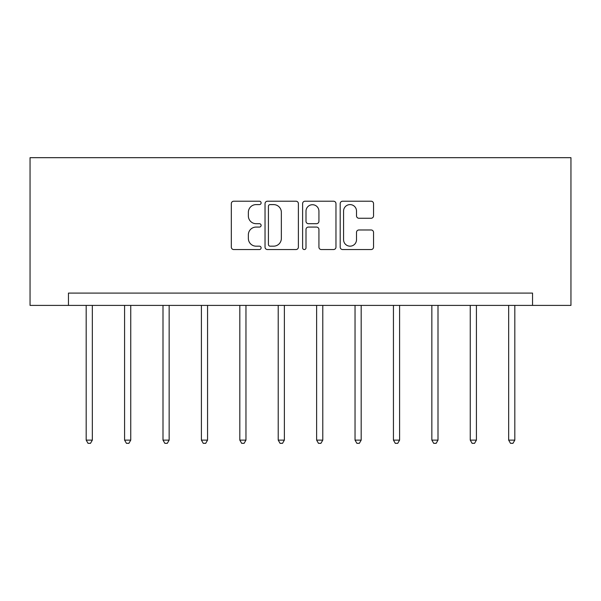 <?xml version="1.0" encoding="UTF-8"?>
<svg xmlns="http://www.w3.org/2000/svg" width="601" height="601" viewBox="0 0 601 601"><rect width="100%" height="100%" fill="white"/><g stroke="black" fill="none" stroke-linecap="round" stroke-linejoin="round"><path stroke-width="0.9" d="M261.112 202.913A1.69 1.69 0 0 0 259.414 201.215L233.744 201.215A2.419 2.419 0 0 0 231.325 203.634L231.325 247.131A2.419 2.419 0 0 0 233.744 249.55L259.414 249.55A1.69 1.69 0 0 0 261.112 247.86A1.69 1.69 0 0 0 259.414 246.17L256.094 246.17A7.73 7.73 0 0 1 248.363 238.432L248.363 234.811A7.73 7.73 0 0 1 256.094 227.073L259.414 227.073A1.69 1.69 0 0 0 261.112 225.383A1.69 1.69 0 0 0 259.414 223.692L256.094 223.692A7.73 7.73 0 0 1 248.363 215.962L248.363 212.333A7.73 7.73 0 0 1 256.094 204.603L259.414 204.603A1.69 1.69 0 0 0 261.112 202.913M371.125 218.253A2.419 2.419 0 0 0 373.544 215.842L373.544 203.634A2.419 2.419 0 0 0 371.125 201.215L342.608 201.215A2.419 2.419 0 0 0 340.196 203.634L340.196 247.131A2.419 2.419 0 0 0 342.608 249.55L371.125 249.55A2.419 2.419 0 0 0 373.544 247.131L373.544 232.392A2.419 2.419 0 0 0 371.125 229.973L358.925 229.973A2.419 2.419 0 0 0 356.506 232.392L356.506 239.701A6.461 6.461 0 0 1 350.037 246.17A6.461 6.461 0 0 1 343.577 239.701L343.577 211.064A6.461 6.461 0 0 1 350.037 204.603A6.461 6.461 0 0 1 356.506 211.064L356.506 215.842A2.419 2.419 0 0 0 358.925 218.253L371.125 218.253M532.546 305.398L570.95 305.398L570.95 157.68L30.05 157.68L30.05 305.398L532.546 305.398L532.546 293.093L68.454 293.093L68.454 305.398M298.389 203.634A2.419 2.419 0 0 0 295.97 201.215L267.453 201.215A2.419 2.419 0 0 0 265.033 203.634L265.033 247.131A2.419 2.419 0 0 0 267.453 249.55L295.97 249.55A2.419 2.419 0 0 0 298.389 247.131L298.389 203.634M305.03 201.215L333.547 201.215A2.419 2.419 0 0 1 335.967 203.634L335.967 247.131A2.419 2.419 0 0 1 333.547 249.55L321.34 249.55A2.419 2.419 0 0 1 318.928 247.131L318.928 229.492A2.419 2.419 0 0 0 316.509 227.073L308.411 227.073A2.419 2.419 0 0 0 305.999 229.492L305.999 247.86A1.69 1.69 0 0 1 304.309 249.55A1.69 1.69 0 0 1 302.611 247.86L302.611 203.634A2.419 2.419 0 0 1 305.03 201.215M270.112 204.603A1.69 1.69 0 0 0 268.422 206.293L268.422 244.479A1.69 1.69 0 0 0 270.112 246.17L273.613 246.17A7.73 7.73 0 0 0 281.351 238.432L281.351 212.333A7.73 7.73 0 0 0 273.613 204.603L270.112 204.603M318.928 211.184A6.461 6.461 0 0 0 312.46 204.723A6.461 6.461 0 0 0 305.999 211.184L305.999 221.273A2.419 2.419 0 0 0 308.411 223.692L316.509 223.692A2.419 2.419 0 0 0 318.928 221.273L318.928 211.184M86.183 305.398L86.183 440.12L92.336 440.12L92.336 305.398M92.336 440.12L90.496 443.32L88.031 443.32L86.183 440.12M124.587 305.398L124.587 440.12L130.748 440.12L130.748 305.398M130.748 440.12L128.899 443.32L126.435 443.32L124.587 440.12M162.999 305.398L162.999 440.12L169.151 440.12L169.151 305.398M169.151 440.12L167.303 443.32L164.847 443.32L162.999 440.12M201.403 305.398L201.403 440.12L207.563 440.12L207.563 305.398M207.563 440.12L205.715 443.32L203.251 443.32L201.403 440.12M239.814 305.398L239.814 440.12L245.967 440.12L245.967 305.398M245.967 440.12L244.119 443.32L241.662 443.32L239.814 440.12M278.218 305.398L278.218 440.12L284.371 440.12L284.371 305.398M284.371 440.12L282.53 443.32L280.066 443.32L278.218 440.12M316.629 305.398L316.629 440.12L322.782 440.12L322.782 305.398M322.782 440.12L320.934 443.32L318.47 443.32L316.629 440.12M355.033 305.398L355.033 440.12L361.186 440.12L361.186 305.398M361.186 440.12L359.338 443.32L356.881 443.32L355.033 440.12M393.437 305.398L393.437 440.12L399.597 440.12L399.597 305.398M399.597 440.12L397.749 443.32L395.285 443.32L393.437 440.12M431.849 305.398L431.849 440.12L438.001 440.12L438.001 305.398M438.001 440.12L436.153 443.32L433.697 443.32L431.849 440.12M470.252 305.398L470.252 440.12L476.413 440.12L476.413 305.398M476.413 440.12L474.565 443.32L472.101 443.32L470.252 440.12M508.664 305.398L508.664 440.12L514.817 440.12L514.817 305.398M514.817 440.12L512.969 443.32L510.504 443.32L508.664 440.12"/></g></svg>
